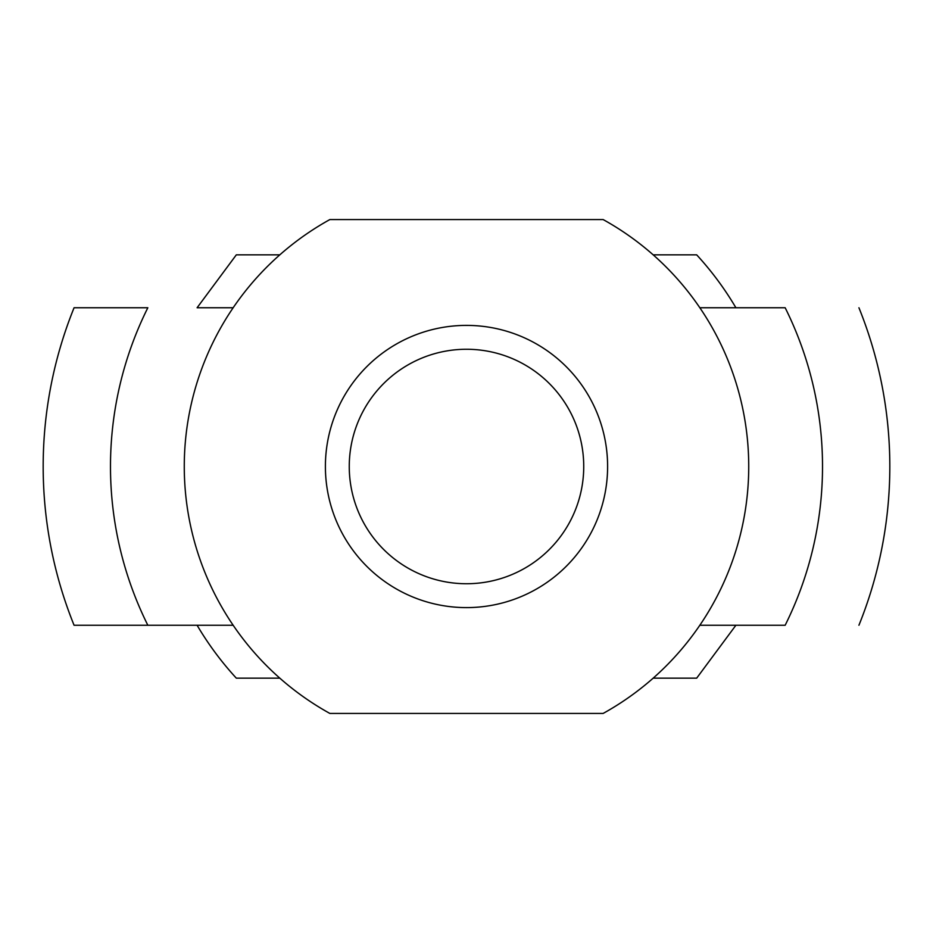 <?xml version="1.0" encoding="UTF-8"?>
<svg xmlns="http://www.w3.org/2000/svg" width="933" height="933" viewBox="0 0 933 933"><rect width="100%" height="100%" fill="white"/><g stroke="black" fill="none" stroke-linecap="round" stroke-linejoin="round"><path stroke-width="1.4" d="M603.126 713.442L329.874 713.442A282.209 282.209 0 0 1 329.874 219.558L603.126 219.558A282.209 282.209 0 0 1 603.126 713.442M279.83 254.837L236.329 254.837L197.096 307.75L233.168 307.75M699.832 307.75L785.166 307.75A356.009 356.009 0 0 1 785.166 625.25L699.832 625.25M147.834 307.75L74.069 307.75A423.325 423.325 0 0 0 74.069 625.25L147.834 625.25A356.009 356.009 0 0 1 147.834 307.75M325.395 466.5A141.105 141.105 0 0 0 537.058 588.7A141.105 141.105 0 0 0 537.058 344.3A141.105 141.105 0 0 0 325.395 466.5M233.168 625.25L197.096 625.25A312.695 312.695 0 0 0 236.329 678.163L279.83 678.163M653.17 678.163L696.671 678.163L735.904 625.25M197.096 625.25L74.069 625.25M349.257 466.5A117.243 117.243 0 0 0 525.116 568.034A117.243 117.243 0 0 0 525.116 364.966A117.243 117.243 0 0 0 349.257 466.5M653.17 254.837L696.671 254.837A312.695 312.695 0 0 1 735.904 307.75M858.931 625.238A423.325 423.325 0 0 0 858.931 307.762"/></g></svg>
